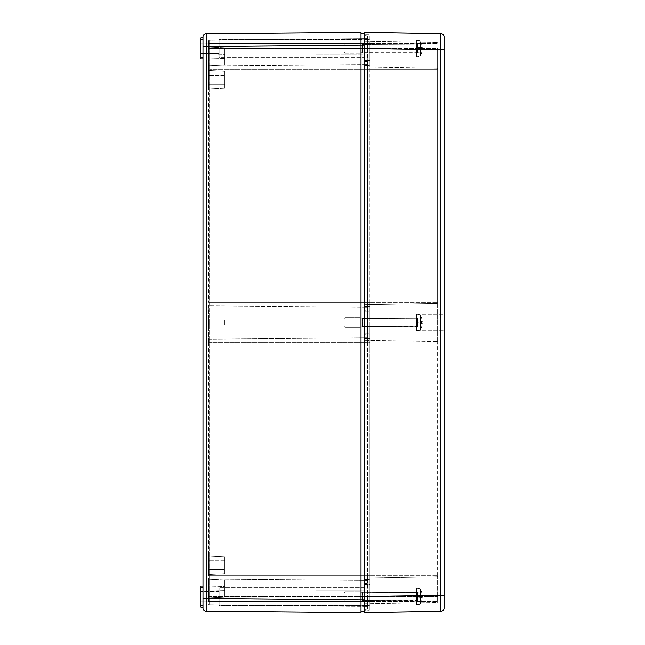<?xml version="1.0" encoding="UTF-8"?>
<svg xmlns="http://www.w3.org/2000/svg" width="645" height="645" viewBox="0 0 645 645"><rect width="100%" height="100%" fill="white"/><g stroke="black" fill="none" stroke-linecap="round" stroke-linejoin="round"><path stroke-width="0.48" stroke-dasharray="3.23 2.42" d="M416.63 39.99L416.63 56.76L416.63 39.99L444.042 39.99L444.042 56.76L444.042 39.99L444.042 56.76L444.042 39.99L416.63 39.99L416.63 56.76L416.63 39.99M416.63 53.938L416.63 42.812L416.63 53.938L416.63 42.812L416.63 53.938L364.223 53.938L364.223 42.812L364.223 53.938L364.223 42.812L364.223 53.938L416.63 53.938M416.63 314.115L416.63 330.885L416.63 314.115L444.042 314.115L444.042 330.885L444.042 314.115L444.042 330.885L444.042 314.115L416.63 314.115L416.63 330.885L416.63 314.115M416.63 328.063L416.63 316.937L416.63 328.063L416.63 316.937L416.63 328.063L364.223 328.063L364.223 316.937L364.223 328.063L364.223 316.937L364.223 328.063L416.63 328.063M416.63 588.24L416.63 605.01L416.63 588.24L444.042 588.24L444.042 605.01L444.042 588.24L444.042 605.01L444.042 588.24L416.63 588.24L416.63 605.01L416.63 588.24M416.63 602.188L416.63 591.062L416.63 602.188L416.63 591.062L416.63 602.188L364.223 602.188L364.223 591.062L364.223 602.188L364.223 591.062L364.223 602.188L416.63 602.188M437.592 43.199A0.806 0.806 0 0 0 436.802 42.393A0.806 0.806 0 0 1 437.592 43.199L437.592 43.199M369.867 606.3A0.806 0.806 0 0 0 369.061 605.494A0.806 0.806 0 0 1 369.867 606.3L369.867 601.462L369.867 606.3A0.806 0.806 0 0 0 369.061 605.494L364.223 605.494L364.223 601.462L369.061 601.462L369.061 610.331L364.223 610.331L364.223 601.462L364.223 610.331L369.061 610.331A0.806 0.806 0 0 0 369.867 609.525L369.867 580.5A0.806 0.806 0 0 0 369.061 579.694L364.223 579.694L364.223 603.881L436.802 602.607A0.806 0.806 0 0 0 437.592 601.801L437.592 601.801A0.806 0.806 0 0 1 436.802 602.607L436.802 341.511L436.802 602.607L364.223 603.881L364.223 584.531L369.061 584.531A0.806 0.806 0 0 0 369.867 583.725L369.867 307.181A0.806 0.806 0 0 0 369.061 306.375L364.223 306.375L364.223 302.344L364.223 311.213L364.223 302.344L364.223 304.762L436.802 303.489L436.802 341.511L436.802 42.393L436.802 48.375L437.592 48.375L437.592 68.999L437.592 48.375L436.802 48.375L436.802 68.193A0.806 0.806 0 0 1 437.592 68.999L437.592 68.999A0.806 0.806 0 0 0 436.802 68.193A0.806 0.806 0 0 1 437.592 68.999A0.806 0.806 0 0 0 436.802 68.193L364.223 66.919L364.223 34.669L369.061 34.669A0.806 0.806 0 0 1 369.867 35.475L369.867 43.538L369.867 35.475A0.806 0.806 0 0 0 369.061 34.669L369.061 43.538L369.061 34.669L364.223 34.669L364.223 69.338L364.223 48.375L364.223 60.469L369.061 60.469A0.806 0.806 0 0 1 369.867 61.275L369.867 38.7A0.806 0.806 0 0 1 369.061 39.506L364.223 39.506L364.223 57.244L219.098 57.244L219.098 39.506L219.098 57.244L219.098 39.506L219.098 57.244L364.223 57.244L364.223 39.506L364.223 57.244L364.223 39.506L219.098 39.506L369.061 39.506L369.061 43.538L369.867 43.538L369.867 61.275A0.806 0.806 0 0 0 369.061 60.469A0.806 0.806 0 0 1 369.867 61.275A0.806 0.806 0 0 0 369.061 60.469L369.061 39.506A0.806 0.806 0 0 0 369.867 38.7L369.867 43.538L364.223 43.538L364.223 66.919L436.802 68.193A0.806 0.806 0 0 1 437.592 68.999A0.806 0.806 0 0 0 436.802 68.193L436.802 69.338L437.592 69.338L437.592 302.344L437.592 69.338L436.802 69.338L436.802 302.344L437.592 302.344L436.802 302.344L436.802 303.489A0.806 0.806 0 0 0 437.592 302.682L437.592 342.318L437.592 302.682A0.806 0.806 0 0 1 436.802 303.489A0.806 0.806 0 0 0 437.592 302.682A0.806 0.806 0 0 1 436.802 303.489L364.223 304.762L364.223 69.338L364.223 342.656L364.223 304.762L364.223 342.656L364.223 311.213L369.061 311.213A0.806 0.806 0 0 0 369.867 310.406L369.867 64.5A0.806 0.806 0 0 1 369.061 65.306L364.223 65.306L364.223 32.25L440.874 33.564L440.874 49.689L444.042 49.689L444.042 608.211M436.802 341.511A0.806 0.806 0 0 1 437.592 342.318L437.592 342.318A0.806 0.806 0 0 0 436.802 341.511A0.806 0.806 0 0 1 437.592 342.318A0.806 0.806 0 0 0 436.802 341.511L364.223 340.238L436.802 341.511A0.806 0.806 0 0 1 437.592 342.318A0.806 0.806 0 0 0 436.802 341.511M437.592 575.663L437.592 342.656L437.592 576.001L436.802 575.663L437.592 575.663M436.802 576.807A0.806 0.806 0 0 0 437.592 576.001L437.592 596.625L437.592 576.001A0.806 0.806 0 0 1 436.802 576.807A0.806 0.806 0 0 0 437.592 576.001A0.806 0.806 0 0 1 436.802 576.807L364.223 578.081L364.223 342.656L364.223 584.531L364.223 306.375L369.061 306.375L364.223 306.375L369.061 306.375L369.061 60.469A0.806 0.806 0 0 1 369.867 61.275A0.806 0.806 0 0 0 369.061 60.469L369.061 69.338L369.867 69.338L369.867 310.406A0.806 0.806 0 0 1 369.061 311.213A0.806 0.806 0 0 0 369.867 310.406A0.806 0.806 0 0 1 369.061 311.213L369.061 302.344L369.867 302.344L369.867 307.181L369.867 302.344L369.061 302.344L369.061 65.306L364.223 65.306L369.061 65.306L364.223 65.306L364.223 596.625L364.223 578.081L436.802 576.807A0.806 0.806 0 0 0 437.592 576.001A0.806 0.806 0 0 1 436.802 576.807M437.592 601.462L437.592 596.625L437.592 601.462L436.802 601.462L437.592 601.462M436.802 42.393L364.223 41.119L436.802 42.393M369.867 64.5L369.867 48.375L369.867 64.5A0.806 0.806 0 0 1 369.061 65.306L369.061 48.375L369.867 48.375L369.061 48.375L369.061 43.538L369.061 48.375L364.223 48.375L364.223 69.338L364.223 35.475L364.223 43.538L369.867 43.538L369.061 43.538L369.061 60.469L364.223 60.469L369.061 60.469L364.223 60.469L364.223 69.338L369.061 69.338L364.223 69.338L369.061 69.338L369.061 302.344L364.223 302.344L364.223 69.338L436.802 69.338L364.223 69.338L369.867 69.338L369.061 69.338L369.061 311.213A0.806 0.806 0 0 0 369.867 310.406A0.806 0.806 0 0 1 369.061 311.213L369.061 333.788A0.806 0.806 0 0 1 369.867 334.594L369.867 342.656L369.867 334.594A0.806 0.806 0 0 0 369.061 333.788A0.806 0.806 0 0 1 369.867 334.594A0.806 0.806 0 0 0 369.061 333.788L369.061 311.213L364.223 311.213L364.223 333.788L369.061 333.788A0.806 0.806 0 0 1 369.867 334.594A0.806 0.806 0 0 0 369.061 333.788L369.061 342.656L369.061 333.788L364.223 333.788L369.061 333.788L364.223 333.788L364.223 601.462L364.223 579.694L369.061 579.694L364.223 579.694L369.061 579.694L369.061 342.656L369.867 342.656L369.867 583.725A0.806 0.806 0 0 1 369.061 584.531A0.806 0.806 0 0 0 369.867 583.725A0.806 0.806 0 0 1 369.061 584.531L369.061 575.663L369.867 575.663L369.867 580.5L369.867 575.663L369.061 575.663L369.061 338.625L364.223 338.625L369.061 338.625L364.223 338.625L369.061 338.625L369.061 306.375L369.061 342.656L364.223 342.656L364.223 302.344L369.867 302.344L369.061 302.344L369.061 306.375A0.806 0.806 0 0 1 369.867 307.181A0.806 0.806 0 0 0 369.061 306.375A0.806 0.806 0 0 1 369.867 307.181L369.867 337.819A0.806 0.806 0 0 1 369.061 338.625A0.806 0.806 0 0 0 369.867 337.819A0.806 0.806 0 0 1 369.061 338.625A0.806 0.806 0 0 0 369.867 337.819L369.867 342.656L369.061 342.656L369.061 575.663L364.223 575.663L364.223 342.656L369.867 342.656L369.061 342.656L369.061 584.531A0.806 0.806 0 0 0 369.867 583.725A0.806 0.806 0 0 1 369.061 584.531L369.061 596.625L369.061 584.531L364.223 584.531L364.223 605.494L219.098 605.494L219.098 587.756L219.098 605.494L219.098 587.756L219.098 605.494L364.223 605.494L364.223 587.756L364.223 605.494L364.223 587.756L364.223 605.494L369.061 605.494L369.061 596.625L369.867 596.625L369.867 609.525A0.806 0.806 0 0 1 369.061 610.331L369.061 601.462L369.867 601.462L369.061 601.462L369.061 579.694L369.061 596.625L364.223 596.625L364.223 48.375L369.867 48.375L369.061 48.375L369.061 69.338L369.867 69.338L369.867 64.5A0.806 0.806 0 0 1 369.061 65.306A0.806 0.806 0 0 0 369.867 64.5A0.806 0.806 0 0 1 369.061 65.306A0.806 0.806 0 0 0 369.867 64.5M369.867 580.5A0.806 0.806 0 0 0 369.061 579.694A0.806 0.806 0 0 1 369.867 580.5L369.867 596.625L369.061 596.625L369.061 601.462L364.223 601.462L364.223 596.625L364.223 609.525L364.223 575.663L369.867 575.663L369.061 575.663L369.061 579.694A0.806 0.806 0 0 1 369.867 580.5A0.806 0.806 0 0 0 369.061 579.694A0.806 0.806 0 0 1 369.867 580.5M364.223 584.531L369.061 584.531L364.223 584.531M364.223 311.213L369.061 311.213L364.223 311.213M436.802 303.489L364.223 304.762L436.802 303.489A0.806 0.806 0 0 0 437.592 302.682A0.806 0.806 0 0 1 436.802 303.489M364.223 612.75L364.223 48.375L436.802 48.375L364.223 48.375L440.874 49.689L440.874 611.436L364.223 612.75M444.042 36.789L444.042 49.689M315.848 603.156L315.848 590.094L315.848 603.156L315.848 590.094L315.848 603.156L364.223 603.156L364.223 590.094L364.223 603.156L315.848 603.156M315.848 329.031L315.848 315.969L315.848 329.031L315.848 315.969L315.848 329.031L364.223 329.031L364.223 315.969L364.223 329.031L315.848 329.031M315.848 54.906L315.848 41.844L315.848 54.906L315.848 41.844L315.848 54.906L364.223 54.906L364.223 41.844L364.223 54.906L315.848 54.906M364.223 603.156L364.223 590.094L364.223 603.156M364.223 329.031L364.223 315.969L364.223 329.031M364.223 54.906L364.223 41.844L364.223 54.906M200.958 53.616L200.958 43.134L200.958 53.616L200.958 43.134L200.958 53.616L219.098 53.616L219.098 43.134L219.098 53.616L200.958 53.616M200.958 601.866L200.958 591.384L200.958 601.866L200.958 591.384L200.958 601.866L219.098 601.866L219.098 591.384L219.098 601.866L200.958 601.866M219.098 53.616L219.098 43.134L219.098 53.616M219.098 601.866L219.098 591.384L219.098 601.866M208.617 569.616L208.617 560.747L208.617 569.616L208.617 560.747L208.617 569.616L223.936 569.616L223.936 560.747L223.936 569.616L224.742 570.422L224.742 559.941L224.742 570.422L224.742 559.941L224.742 570.422L223.936 569.616L208.617 569.616M208.617 84.253L208.617 75.384L208.617 84.253L208.617 75.384L208.617 84.253L223.936 84.253L223.936 75.384L223.936 84.253L224.742 85.059L224.742 74.578L224.742 85.059L224.742 74.578L224.742 85.059L223.936 84.253L208.617 84.253M223.936 569.616L223.936 560.747L223.936 569.616M223.936 84.253L223.936 75.384L223.936 84.253M224.742 71.353L224.742 88.284L224.742 71.353L209.383 70.587L209.383 89.05L209.383 70.587L209.383 89.05L209.383 70.587L208.617 69.781L208.617 89.857L208.617 69.781L208.617 89.857L208.617 69.781L209.383 70.587L224.742 71.353L224.742 88.284L224.742 71.353M224.742 556.716L224.742 573.647L224.742 556.716L209.383 555.95L209.383 574.413L209.383 555.95L209.383 574.413L209.383 555.95L208.617 555.143L208.617 575.219L208.617 555.143L208.617 575.219L208.617 555.143L209.383 555.95L224.742 556.716L224.742 573.647L224.742 556.716M209.423 320.081L224.742 320.081L224.742 324.919L224.742 320.081L224.742 324.919L224.742 320.081L209.423 320.081L209.423 324.919L209.423 320.081L209.423 324.919L209.423 320.081L208.617 319.275L208.617 325.725L208.617 319.275L208.617 325.725L208.617 319.275L209.423 320.081M208.617 592.997L208.617 584.128L208.617 592.997L208.617 584.128L208.617 592.997L208.617 584.128L208.617 592.997L224.742 592.997L224.742 584.128L224.742 592.997L208.617 592.997L224.742 592.997L224.742 584.128L224.742 592.997M208.617 60.872L208.617 52.003L208.617 60.872L208.617 52.003L208.617 60.872L208.617 52.003L208.617 60.872L224.742 60.872L224.742 52.003L224.742 60.872L208.617 60.872L224.742 60.872L224.742 52.003L224.742 60.872M224.742 580.097L224.742 597.028L224.742 580.097L209.383 579.331L209.383 597.794L209.383 579.331L209.383 597.794L209.383 579.331L209.383 597.794L209.383 579.331L208.617 578.525L208.617 598.6L208.617 578.525L208.617 598.6L208.617 578.525L209.383 579.331L224.742 580.097L224.742 597.028L224.742 580.097L224.742 597.028L224.742 580.097L209.383 579.331L208.617 578.525L208.617 598.6L208.617 578.525M224.742 586.547L224.742 590.578L224.742 586.547L209.407 586.16L209.407 590.965L209.407 586.16L209.407 590.965L209.407 586.16L208.617 585.354L208.617 591.771L208.617 585.354L208.617 591.771L208.617 585.354L209.407 586.16L224.742 586.547L224.742 590.578L224.742 586.547M224.742 47.972L224.742 64.903L224.742 47.972L209.383 47.206L209.383 65.669L209.383 47.206L209.383 65.669L209.383 47.206L209.383 65.669L209.383 47.206L208.617 46.4L208.617 66.475L208.617 46.4L208.617 66.475L208.617 46.4L209.383 47.206L224.742 47.972L224.742 64.903L224.742 47.972L224.742 64.903L224.742 47.972L209.383 47.206L208.617 46.4L208.617 66.475L208.617 46.4M224.742 54.422L224.742 58.453L224.742 54.422L209.407 54.035L209.407 58.84L209.407 54.035L209.407 58.84L209.407 54.035L208.617 53.229L208.617 59.646L208.617 53.229L208.617 59.646L208.617 53.229L209.407 54.035L224.742 54.422L224.742 58.453L224.742 54.422M208.617 601.462L208.617 596.625L208.617 601.462L209.415 601.462L209.415 604.937A0.806 0.806 0 0 1 208.617 604.131A0.806 0.806 0 0 0 209.415 604.937A0.806 0.806 0 0 1 208.617 604.131A0.806 0.806 0 0 0 209.415 604.937L209.415 601.462L208.617 601.462M208.617 578.331L208.617 596.625L208.617 578.331A0.806 0.806 0 0 0 209.415 579.137A0.806 0.806 0 0 1 208.617 578.331A0.806 0.806 0 0 0 209.415 579.137A0.806 0.806 0 0 1 208.617 578.331A0.806 0.806 0 0 0 209.415 579.137L209.415 601.462L209.415 596.625L208.617 596.625L209.415 596.625L209.415 579.137A0.806 0.806 0 0 1 208.617 578.331M208.617 342.656L208.617 575.663L208.617 339.988L208.617 342.656L209.415 342.656L209.415 579.137L209.415 575.663L208.617 575.663L209.415 575.663L209.415 342.656L208.617 342.656M208.617 305.012L208.617 339.988L208.617 305.012A0.806 0.806 0 0 0 209.415 305.819A0.806 0.806 0 0 1 208.617 305.012A0.806 0.806 0 0 0 209.415 305.819A0.806 0.806 0 0 1 208.617 305.012A0.806 0.806 0 0 0 209.415 305.819L209.415 339.181A0.806 0.806 0 0 0 208.617 339.988A0.806 0.806 0 0 1 209.415 339.181A0.806 0.806 0 0 0 208.617 339.988A0.806 0.806 0 0 1 209.415 339.181L209.415 342.656L209.415 339.181A0.806 0.806 0 0 0 208.617 339.988A0.806 0.806 0 0 1 209.415 339.181L209.415 305.819A0.806 0.806 0 0 1 208.617 305.012M208.617 69.338L208.617 302.344L208.617 66.669L208.617 69.338L209.415 69.338L209.415 305.819L209.415 302.344L208.617 302.344L209.415 302.344L209.415 69.338L208.617 69.338M208.617 48.375L208.617 66.669L208.617 43.538L208.617 48.375L209.415 48.375L209.415 65.863A0.806 0.806 0 0 0 208.617 66.669A0.806 0.806 0 0 1 209.415 65.863A0.806 0.806 0 0 0 208.617 66.669A0.806 0.806 0 0 1 209.415 65.863L209.415 69.338L209.415 65.863A0.806 0.806 0 0 0 208.617 66.669A0.806 0.806 0 0 1 209.415 65.863L209.415 48.375L208.617 48.375M208.617 40.869L208.617 43.538L208.617 40.869A0.806 0.806 0 0 1 209.415 40.063A0.806 0.806 0 0 0 208.617 40.869M367.448 38.7L209.415 40.063L209.415 48.375L209.415 43.538L208.617 43.538L209.415 43.538L209.415 40.063L367.448 38.7L367.448 64.5L209.415 65.863L367.448 64.5L367.448 307.181L209.415 305.819L367.448 307.181L367.448 337.819L209.415 339.181L367.448 337.819L367.448 580.5L209.415 579.137L367.448 580.5L367.448 606.3L209.415 604.937L367.448 606.3L367.448 580.5L209.415 579.137L367.448 580.5L367.448 337.819L209.415 339.181L367.448 337.819L367.448 307.181L209.415 305.819L367.448 307.181L367.448 64.5L209.415 65.863L367.448 64.5L367.448 38.7M200.958 607.106L202.973 607.106L200.958 607.106L200.958 586.144L200.958 607.106L200.958 586.144L202.973 586.144L202.973 598.431L202.973 36.894C203.159 34.959 204.223 33.887 206.166 33.677L206.166 611.331C204.223 611.121 203.159 610.049 202.973 608.106M360.998 33.379L360.998 599.85L202.973 598.431L202.973 607.106L202.973 586.144M202.973 58.856L202.973 39.506L202.973 58.856L200.958 58.856L200.958 37.894L202.973 37.894L202.973 57.244L202.973 37.894L200.958 37.894L200.958 58.856L200.958 37.894L202.973 37.894M367.448 609.041L364.223 609.525L367.448 609.041L367.448 601.462L367.448 609.041M444.042 595.311L364.223 596.625L437.592 596.625L364.223 596.625L367.448 596.625L367.448 601.462L367.448 583.241L367.448 596.625L209.415 596.625L369.867 596.625L369.061 596.625L369.061 601.462L369.867 601.462L369.061 601.462L369.061 605.494M367.448 583.241L364.223 583.725L367.448 583.241L364.223 583.725L367.448 583.241L367.448 575.663L367.448 583.241M367.448 342.656L367.448 575.663L367.448 335.078L364.223 334.594L367.448 335.078L367.448 342.656L209.415 342.656L367.448 342.656M367.448 309.923L367.448 335.078L367.448 309.923L364.223 310.406L367.448 309.923L364.223 310.406L367.448 309.923L367.448 302.344L367.448 309.923M367.448 69.338L367.448 302.344L367.448 61.759L364.223 61.275L367.448 61.759L367.448 69.338L209.415 69.338L367.448 69.338M367.448 48.375L367.448 61.759L367.448 43.538L367.448 48.375L209.415 48.375L367.448 48.375M367.448 35.959L364.223 35.475L367.448 35.959L367.448 43.538L367.448 35.959M367.448 61.759L364.223 61.275L367.448 61.759M367.448 335.078L364.223 334.594L367.448 335.078M364.223 33.379L364.223 611.621L360.998 611.621L360.998 45.15L360.998 612.75L206.166 611.331M206.166 33.669L360.998 32.25L360.998 45.15L202.973 46.569M360.192 53.18L360.192 43.538L360.192 53.18M416.63 40.764L416.63 56.034L416.63 40.764M345.035 43.57L345.035 53.212L345.035 43.57M344.067 44.529L344.067 52.245L344.067 44.529M422.273 49.157L417.597 48.649L417.597 52.729L421.54 53.261A14.093 1.516 7 0 0 421.556 53.229A14.093 1.516 7 0 0 421.564 53.172A14.093 1.516 7 0 0 421.54 53.084L422.273 49.157L421.54 48.641A14.093 13.908 131.5 0 0 421.54 47.061L422.273 47.399L421.54 43.489A14.093 1.516 173 0 1 421.556 43.521A14.093 1.516 173 0 1 421.54 43.666L422.273 47.593L417.597 48.101L417.597 44.094L421.54 43.666M421.54 53.261L422.273 49.351L417.597 48.722L417.597 49.157L417.597 48.536L422.273 47.593M421.54 48.109A14.093 13.908 48.5 0 1 421.54 49.689L422.273 49.351M417.597 52.656L421.54 53.084M422.273 47.399L417.597 48.028L417.597 47.593L421.54 47.061M417.597 47.593L417.597 48.649M421.54 48.641L417.597 48.214M417.597 44.094L421.54 43.489M417.597 49.157L421.54 49.689M417.597 52.721L421.54 53.204L417.597 52.721L417.597 48.689L421.54 49.173L417.597 48.689L417.597 48.061L422.273 47.488L421.54 43.546L422.273 47.488L417.597 48.061L417.597 48.689L421.54 49.173A14.093 13.988 90 0 0 421.54 47.577A14.093 13.988 90 0 1 421.54 49.173L422.273 49.262L421.54 53.204L422.273 49.262L417.597 48.689L417.597 52.721L417.597 48.722M417.597 44.029L421.54 43.546L417.597 44.029L417.597 48.028M417.597 48.536L417.597 48.101M362.829 326.426L360.192 327.338L360.192 317.663L360.192 327.338L360.192 317.663L360.192 327.338L345.035 327.338L345.035 317.663L345.035 327.338L345.035 317.663L345.035 327.338L360.192 327.338L362.724 326.443L362.724 318.557L362.724 326.443L362.724 318.557L362.724 326.443L416.307 326.426L416.307 318.574L416.63 326.749L416.63 318.251L416.63 326.749L362.829 326.426L362.829 318.574L362.829 326.426M416.63 314.841L416.63 330.159L416.63 314.841L416.63 330.159L416.63 314.841L419 314.438L419 330.562L419 314.438L419 330.562L419 314.438L420.371 315.195L419 314.438L416.63 314.841M344.067 318.63L345.035 317.663L360.192 317.663L362.829 318.574L416.63 318.251L416.63 326.749L416.63 318.251L362.829 318.574L360.192 317.663L345.035 317.663L344.067 318.63L344.067 326.37L344.067 318.63M421.54 317.671L420.371 315.195L420.371 329.805L420.371 315.195L420.371 329.805L420.371 315.195L421.564 317.671L422.273 321.613L421.54 321.702L422.273 321.613L421.54 317.671L417.597 318.154L421.54 317.671L422.273 321.613L417.597 322.186L421.54 321.702A14.093 13.988 90 0 1 421.54 323.298L422.273 323.387L421.54 323.298A14.093 13.988 90 0 0 421.54 321.702L417.597 322.186L417.597 326.846L421.54 327.329L422.273 323.387L421.564 327.329L420.371 329.805L419 330.562L417.033 330.562L417.033 314.438L417.033 330.562L417.033 314.438L417.033 330.562L416.63 330.159L419 330.562L420.371 329.805L421.564 327.329L422.273 323.387L417.597 322.814L421.54 323.298L417.597 322.814L417.597 318.154L417.597 322.186L421.54 321.702A14.093 13.988 90 0 1 421.54 323.298L417.597 322.814L417.597 326.846L421.564 327.329L422.273 323.387L421.54 323.298A14.093 13.988 90 0 0 421.54 321.702L422.273 321.613L421.54 317.671L417.597 318.154L421.54 317.671M417.597 326.846L417.597 322.814L421.54 323.298L417.597 322.814L417.597 322.186L421.54 321.702L417.597 322.186L417.597 322.814L422.273 323.387L417.597 322.814L417.597 326.846L421.54 327.329L417.597 326.846M422.273 321.613L417.597 322.186L417.597 318.154L417.597 322.186L422.273 321.613M362.829 600.551L360.192 601.462L360.192 591.788L360.192 601.462L360.192 591.788L360.192 601.462L345.035 601.462L345.035 591.788L345.035 601.462L345.035 591.788L345.035 601.462L360.192 601.462L362.724 600.568L362.724 592.682L362.724 600.568L362.724 592.682L362.724 600.568L416.307 600.551L416.307 592.699L416.63 600.874L416.63 592.376L416.63 600.874L362.829 600.551L362.829 592.699L362.829 600.551M416.63 588.966L416.63 604.284L416.63 588.966L416.63 604.284L416.63 588.966L419 588.562L419 604.688L419 588.562L419 604.688L419 588.562L420.371 589.32L419 588.562L416.63 588.966M344.067 592.755L345.035 591.788L360.192 591.788L362.829 592.699L416.63 592.376L416.63 600.874L416.63 592.376L362.829 592.699L360.192 591.788L345.035 591.788L344.067 592.755L344.067 600.495L344.067 592.755M421.54 591.796L420.371 589.32L420.371 603.93L420.371 589.32L420.371 603.93L420.371 589.32L421.564 591.796L422.273 595.738L421.54 595.827L422.273 595.738L421.54 591.796L417.597 592.279L421.54 591.796L422.273 595.738L417.597 596.311L421.54 595.827A14.093 13.988 90 0 1 421.54 597.423L422.273 597.512L421.54 597.423A14.093 13.988 90 0 0 421.54 595.827L417.597 596.311L417.597 600.971L421.54 601.454L422.273 597.512L421.564 601.454L420.371 603.93L419 604.688L417.033 604.688L417.033 588.562L417.033 604.688L417.033 588.562L417.033 604.688L416.63 604.284L419 604.688L420.371 603.93L421.564 601.454L422.273 597.512L417.597 596.939L421.54 597.423L417.597 596.939L417.597 592.279L417.597 596.311L421.54 595.827A14.093 13.988 90 0 1 421.54 597.423L417.597 596.939L417.597 600.971L421.564 601.454L422.273 597.512L421.54 597.423A14.093 13.988 90 0 0 421.54 595.827L422.273 595.738L421.54 591.796L417.597 592.279L421.54 591.796M417.597 600.971L417.597 596.939L421.54 597.423L417.597 596.939L417.597 596.311L421.54 595.827L417.597 596.311L417.597 596.939L422.273 597.512L417.597 596.939L417.597 600.971L421.54 601.454L417.597 600.971M422.273 595.738L417.597 596.311L417.597 592.279L417.597 596.311L422.273 595.738M362.829 52.301L360.192 53.212L360.192 43.538L360.192 53.212L345.035 53.212L345.035 43.538L345.035 53.212L360.192 53.212L362.724 52.318L362.724 44.432L362.724 52.318L362.724 44.432L362.724 52.318L416.307 52.301L362.829 52.301L362.829 44.449L362.829 52.301M416.63 40.716L416.63 56.034L416.63 40.716L419 40.312L419 56.438L419 40.312L419 56.438L419 40.312L420.371 41.07L420.371 55.68L420.371 41.07L420.371 55.68L420.371 41.07L419 40.312L417.033 40.312L417.033 56.438L417.033 40.312L417.033 56.438L417.033 40.312L416.63 40.716M344.067 44.505L345.035 43.538L360.192 43.538L362.829 44.449L416.63 44.126L362.829 44.449L360.192 43.538L345.035 43.538L344.067 44.505L344.067 52.245L344.067 44.505M421.564 53.204L420.371 55.68L419 56.438L416.63 56.034L419 56.438L420.371 55.68L421.556 53.229M417.597 48.061L421.54 47.577L417.597 48.061M436.802 43.538L364.223 43.538L436.802 43.538M436.802 602.607A0.806 0.806 0 0 0 437.592 601.801M436.802 601.462L364.223 601.462L436.802 601.462M436.802 575.663L364.223 575.663L436.802 575.663M436.802 302.344L364.223 302.344L436.802 302.344M369.867 307.181A0.806 0.806 0 0 0 369.061 306.375A0.806 0.806 0 0 1 369.867 307.181M369.867 337.819A0.806 0.806 0 0 1 369.061 338.625A0.806 0.806 0 0 0 369.867 337.819M369.061 610.331A0.806 0.806 0 0 0 369.867 609.525M367.448 43.538L209.415 43.538L367.448 43.538M367.448 302.344L209.415 302.344L367.448 302.344M367.448 575.663L209.415 575.663L367.448 575.663M367.448 601.462L209.415 601.462L367.448 601.462M200.958 605.494L202.973 605.494M202.973 587.756L200.958 587.756M200.958 57.244L202.973 57.244M202.973 39.506L200.958 39.506M364.223 45.15L360.998 45.15M360.998 599.85L364.223 599.85M416.63 56.76L444.042 56.76L416.63 56.76M364.223 42.812L416.63 42.812L364.223 42.812M416.63 330.885L444.042 330.885L416.63 330.885M364.223 316.937L416.63 316.937L364.223 316.937M416.63 605.01L444.042 605.01L416.63 605.01M364.223 591.062L416.63 591.062L364.223 591.062M364.223 590.094L315.848 590.094L364.223 590.094M364.223 315.969L315.848 315.969L364.223 315.969M364.223 41.844L315.848 41.844L364.223 41.844M219.098 43.134L200.958 43.134L219.098 43.134M219.098 591.384L200.958 591.384L219.098 591.384M364.223 587.756L219.098 587.756L364.223 587.756M223.936 560.747L208.617 560.747L223.936 560.747L224.742 559.941L223.936 560.747M223.936 75.384L208.617 75.384L223.936 75.384L224.742 74.578L223.936 75.384M224.742 88.284L209.383 89.05L208.617 89.857L209.383 89.05L224.742 88.284M224.742 573.647L209.383 574.413L208.617 575.219L209.383 574.413L224.742 573.647M209.423 324.919L224.742 324.919L209.423 324.919L208.617 325.725L209.423 324.919M224.742 584.128L208.617 584.128M224.742 52.003L208.617 52.003M224.742 597.028L209.383 597.794L224.742 597.028L209.383 597.794L208.617 598.6M224.742 590.578L209.407 590.965L208.617 591.771L209.407 590.965L224.742 590.578M224.742 64.903L209.383 65.669L224.742 64.903L209.383 65.669L208.617 66.475M224.742 58.453L209.407 58.84L208.617 59.646L209.407 58.84L224.742 58.453M344.067 52.245L345.035 53.212L344.067 52.245M344.067 326.37L345.035 327.338L344.067 326.37M344.067 600.495L345.035 601.462L344.067 600.495"/><path stroke-width="0.97" d="M440.874 33.564A3.225 3.225 0 0 1 444.042 36.789A3.225 3.225 0 0 0 440.874 33.564L440.874 611.436A3.225 3.225 0 0 0 444.042 608.211L444.042 36.789A3.225 3.225 0 0 0 440.874 33.564L364.223 32.25L364.223 48.375L364.223 33.379L360.998 33.379L364.223 33.379M202.973 46.569L206.174 46.569L206.166 33.669A3.225 3.225 0 0 0 202.973 36.894L202.973 608.106A3.225 3.225 0 0 0 206.166 611.331L206.174 46.569L360.998 45.15L360.998 611.621L364.223 611.621L364.223 596.625L364.223 612.75L440.874 611.436A3.225 3.225 0 0 0 444.042 608.211A3.225 3.225 0 0 1 440.874 611.436M444.042 595.311L364.223 596.625L364.223 48.375L444.042 49.689M202.973 586.144L200.958 586.144L202.973 586.144L200.958 586.144L200.958 607.106L202.973 607.106L200.958 607.106M202.973 605.494L202.973 608.106A3.225 3.225 0 0 0 206.166 611.331L360.998 612.75L360.998 599.85L202.973 598.431L202.973 605.494L200.958 605.494M202.973 37.894L200.958 37.894L200.958 58.856L202.973 58.856M206.166 33.669A3.225 3.225 0 0 0 202.973 36.894A3.225 3.225 0 0 1 206.166 33.669L360.998 32.25L360.998 45.15L360.998 33.379M200.958 587.756L202.973 587.756M202.973 57.244L200.958 57.244M200.958 39.506L202.973 39.506M360.998 45.15L364.223 45.15M364.223 599.85L360.998 599.85M206.166 611.331A3.225 3.225 0 0 1 202.973 608.106"/></g></svg>
